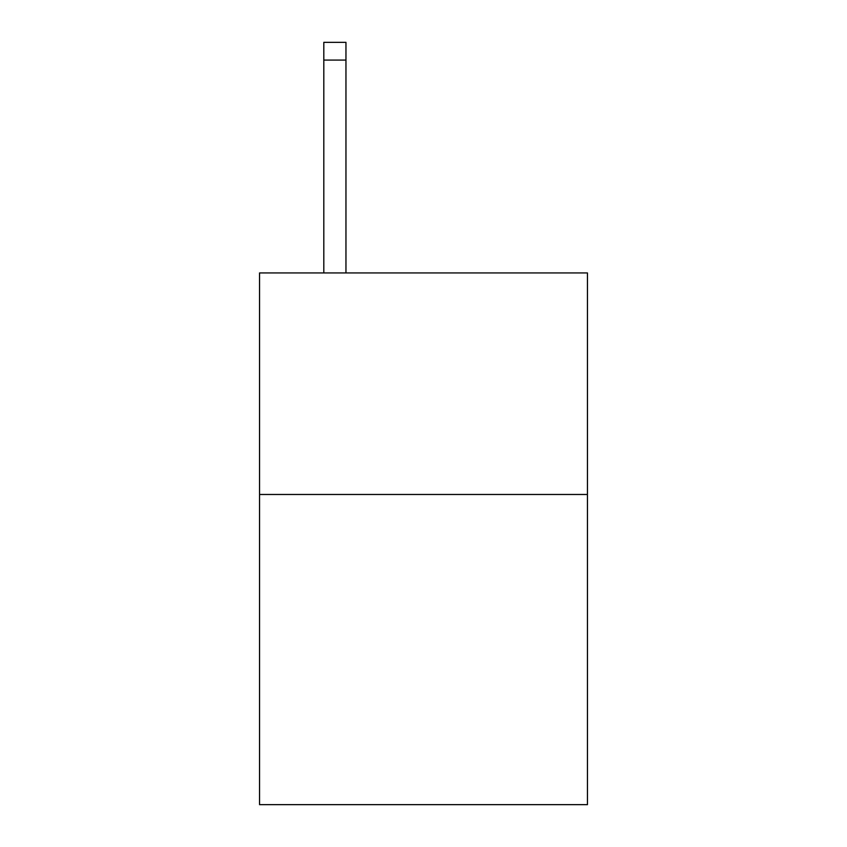 <?xml version="1.0" encoding="UTF-8"?>
<svg xmlns="http://www.w3.org/2000/svg" width="847" height="847" viewBox="0 0 847 847"><rect width="100%" height="100%" fill="white"/><g stroke="black" fill="none" stroke-linecap="round" stroke-linejoin="round"><path stroke-width="1.27" d="M587.447 494.479L587.447 804.65L259.553 804.65L259.553 272.935L587.447 272.935L587.447 494.479L259.553 494.479M345.957 272.935L345.957 60.073L323.808 60.073L323.808 42.35L345.957 42.35L345.957 60.073M323.808 272.935L323.808 60.073"/></g></svg>
